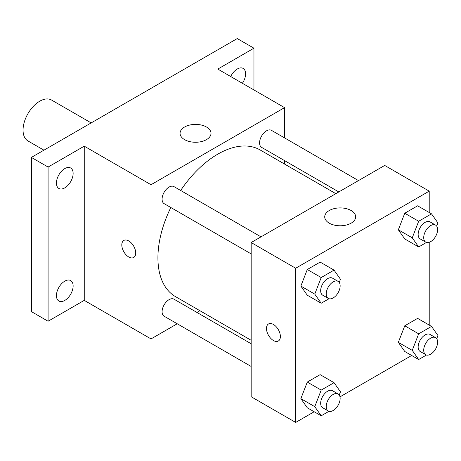 <?xml version="1.0" encoding="UTF-8"?>
<svg xmlns="http://www.w3.org/2000/svg" width="461" height="461" viewBox="0 0 461 461"><rect width="100%" height="100%" fill="white"/><g stroke="black" fill="none" stroke-linecap="round" stroke-linejoin="round"><path stroke-width="0.69" d="M91.169 122.908L51.546 100.037A23.603 13.628 120 0 0 33.353 106.358A23.603 13.628 120 0 0 23.05 130.117A23.603 13.628 120 0 0 27.937 140.922L43.956 150.171M177.237 323.778L151.024 338.916L84.254 300.37L48.088 321.248L31.394 311.613L31.394 157.42L237.259 38.563L253.953 48.198L253.953 89.958M199.89 310.702L196.91 312.42M64.782 300.434A11.802 6.817 -60 0 1 58.875 301.016A11.802 6.817 -60 0 1 57.072 291.559A11.802 6.817 -60 0 1 64.782 281.158A11.802 6.817 -60 0 1 70.683 280.576A11.802 6.817 -60 0 1 72.492 290.032A11.802 6.817 -60 0 1 64.782 300.434M64.782 187.875A11.802 6.817 -60 0 1 58.875 188.457A11.802 6.817 -60 0 1 57.072 179.001A11.802 6.817 -60 0 1 64.782 168.599A11.802 6.817 -60 0 1 70.683 168.011A11.802 6.817 -60 0 1 72.492 177.473A11.802 6.817 -60 0 1 64.782 187.875M84.254 300.37L84.254 146.177L48.088 167.055L31.394 157.42M48.088 321.248L48.088 167.055M151.024 338.916L151.024 184.723L84.254 146.177M151.024 184.723L284.558 107.626L217.788 69.081L253.953 48.198M184.59 139.643A15.472 8.932 180 0 1 180.061 133.327A15.472 8.932 180 0 1 195.533 124.395A15.472 8.932 180 0 1 211.005 133.327A15.472 8.932 180 0 1 201.451 141.579A15.472 8.932 180 0 1 184.59 139.643M230.684 76.526A11.802 6.817 -60 0 1 237.259 69.017A11.802 6.817 -60 0 1 243.166 68.43A11.802 6.817 -60 0 1 242.394 83.285M170.824 207.513A84.668 48.883 120 0 0 157.921 257.837A84.668 48.883 120 0 0 175.457 296.596L251.17 340.31M335.839 193.666L260.119 149.952A84.668 48.883 120 0 0 180.66 190.479M284.558 107.626L284.558 137.902M284.558 160.618L284.558 164.058M358.485 180.585L271.448 130.336A9.837 5.676 120 0 0 263.865 132.97A9.837 5.676 120 0 0 259.572 142.87A9.837 5.676 120 0 0 261.612 147.37L338.818 191.943M251.17 343.75L173.964 299.177A9.837 5.676 120 0 0 166.386 301.811A9.837 5.676 120 0 0 162.093 311.711A9.837 5.676 120 0 0 164.128 316.211L251.17 366.466M251.17 253.902L164.128 203.653A9.837 5.676 -60 0 1 164.128 192.295A9.837 5.676 -60 0 1 173.964 186.613L261.007 236.868M135.718 252.985A9.837 5.676 60 0 1 133.684 257.492A9.837 5.676 60 0 1 123.848 251.81A9.837 5.676 60 0 1 123.848 240.452A9.837 5.676 60 0 1 131.425 243.085A9.837 5.676 60 0 1 135.718 252.985M133.684 257.486A9.837 5.676 60 0 1 123.853 251.81A9.837 5.676 60 0 1 123.848 240.452M314.183 411.754L295.685 422.437L251.17 396.737L251.17 242.544L384.705 165.447L429.22 191.148L429.22 212.509M411.667 355.477L339.988 396.858M404.764 238.931L398.339 229.791L404.764 213.23L417.614 205.813L404.764 213.23L398.339 229.791L404.764 238.931L418.674 246.963L412.249 237.824L418.674 221.263L431.525 213.846L437.95 222.986L436.717 226.161M307.285 407.772L300.86 398.632L307.285 382.071L320.136 374.655L307.285 382.071L300.86 398.632L307.285 407.772L321.196 415.805L314.771 406.66L321.196 390.104L334.046 382.688L340.472 391.827L339.238 395.002M429.22 242.307L429.22 325.074M295.685 422.437L295.685 268.244L429.22 191.148M404.764 351.489L398.339 342.35L404.764 325.794L417.614 318.372L404.764 325.794L398.339 342.35L404.764 351.489L418.674 359.522L412.249 350.383L418.674 333.822L431.525 326.405L437.95 335.545L436.717 338.726M307.285 295.213L300.86 286.068L307.285 269.512L320.136 262.096L307.285 269.512L300.86 286.068L307.285 295.213L321.196 303.24L314.771 294.101L321.196 277.545L334.046 270.123L340.472 279.262L339.238 282.443M295.685 268.244L251.17 242.544M329.252 223.164A15.472 8.932 180 0 1 324.723 216.849A15.472 8.932 180 0 1 340.195 207.911A15.472 8.932 180 0 1 355.667 216.849A15.472 8.932 180 0 1 346.119 225.101A15.472 8.932 180 0 1 329.252 223.164M280.38 336.507A9.837 5.676 60 0 1 278.346 341.007A9.837 5.676 60 0 1 268.509 335.331A9.837 5.676 60 0 1 268.509 323.974A9.837 5.676 60 0 1 276.087 326.607A9.837 5.676 60 0 1 280.38 336.507M278.346 341.007A9.837 5.676 60 0 1 268.515 335.326A9.837 5.676 60 0 1 268.509 323.974M329.01 298.728L321.196 303.24M338.103 281.377L332.537 278.167A9.837 5.676 120 0 0 324.959 280.801A9.837 5.676 120 0 0 320.666 290.695A9.837 5.676 120 0 0 322.7 295.201L328.267 298.411A9.837 5.676 120 0 0 338.103 292.735A9.837 5.676 120 0 0 338.103 281.377A9.837 5.676 120 0 0 330.525 284.011A9.837 5.676 120 0 0 326.227 293.911A9.837 5.676 120 0 0 328.267 298.411M314.771 294.101L300.86 286.068M321.196 277.545L307.285 269.512M334.046 270.123L320.136 262.096M426.494 242.451L418.674 246.963M435.582 225.095L430.021 221.885A9.837 5.676 120 0 0 422.437 224.519A9.837 5.676 120 0 0 418.144 234.419A9.837 5.676 120 0 0 420.184 238.919L425.745 242.134A9.837 5.676 120 0 0 435.582 236.453A9.837 5.676 120 0 0 435.582 225.095A9.837 5.676 120 0 0 428.004 227.734A9.837 5.676 120 0 0 423.711 237.628A9.837 5.676 120 0 0 425.745 242.134M412.249 237.824L398.339 229.791M418.674 221.263L404.764 213.23M431.525 213.846L417.614 205.813M329.01 411.293L321.196 415.805M338.103 393.936L332.537 390.726A9.837 5.676 120 0 0 324.959 393.36A9.837 5.676 120 0 0 320.666 403.26A9.837 5.676 120 0 0 322.7 407.76L328.267 410.976A9.837 5.676 120 0 0 338.103 405.294A9.837 5.676 120 0 0 338.103 393.936A9.837 5.676 120 0 0 330.525 396.575A9.837 5.676 120 0 0 326.227 406.469A9.837 5.676 120 0 0 328.267 410.976M314.771 406.66L300.86 398.632M321.196 390.104L307.285 382.071M334.046 382.688L320.136 374.655M426.494 355.01L418.674 359.522M435.582 337.659L430.021 334.444A9.837 5.676 120 0 0 422.437 337.083A9.837 5.676 120 0 0 418.144 346.977A9.837 5.676 120 0 0 420.184 351.484L425.745 354.693A9.837 5.676 120 0 0 435.582 349.017A9.837 5.676 120 0 0 435.582 337.659A9.837 5.676 120 0 0 428.004 340.293A9.837 5.676 120 0 0 423.711 350.193A9.837 5.676 120 0 0 425.745 354.693M412.249 350.383L398.339 342.35M418.674 333.822L404.764 325.794M431.525 326.405L417.614 318.372"/></g></svg>
